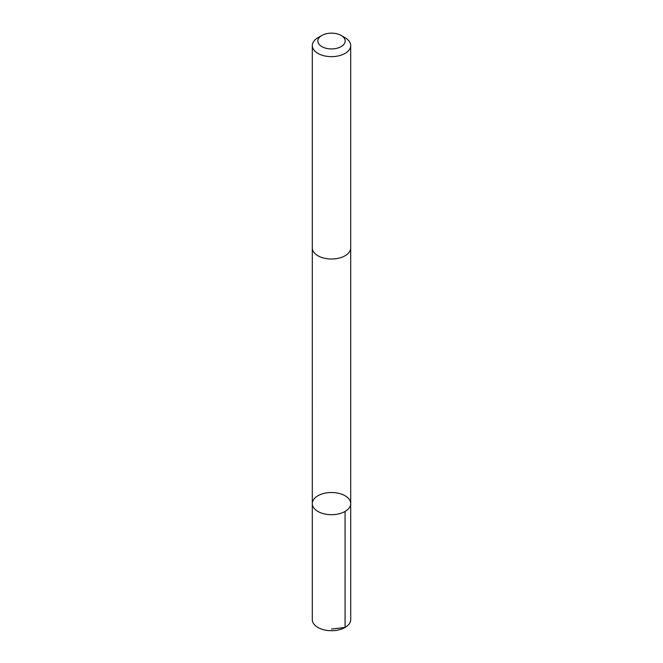 <?xml version="1.0" encoding="UTF-8"?>
<svg xmlns="http://www.w3.org/2000/svg" width="663" height="663" viewBox="0 0 663 663"><rect width="100%" height="100%" fill="white"/><g stroke="black" fill="none" stroke-linecap="round" stroke-linejoin="round"><path stroke-width="0.99" d="M338.901 493.371A19.202 11.089 180 0 1 350.702 503.598A19.202 11.089 180 0 1 331.5 514.687A19.202 11.089 180 0 1 312.298 503.598A19.202 11.089 180 0 1 338.901 493.371M312.298 619.623A19.202 11.089 0 0 0 324.091 629.85A19.202 11.089 0 0 0 350.702 619.623L350.702 503.598A19.202 11.089 180 0 1 331.5 514.687A19.202 11.089 180 0 1 312.298 503.598L312.298 619.623M321.837 35.462L317.917 37.725A19.202 11.089 0 0 0 312.298 45.565L312.298 247.921A19.202 11.089 0 0 0 324.091 258.156A19.202 11.089 0 0 0 350.702 247.921L350.702 45.565A19.202 11.089 0 0 0 345.083 37.725L341.163 35.462A13.658 7.89 0 0 0 321.837 35.462A13.658 7.89 0 0 0 326.229 48.316A13.658 7.89 0 0 0 342.846 45.432A13.658 7.89 0 0 0 341.163 35.462M312.298 45.565A19.202 11.089 0 0 0 324.091 55.791A19.202 11.089 0 0 0 350.702 45.565M331.5 629.038L345.083 627.463L345.075 511.438M312.306 248.252L312.298 503.598M350.694 248.252L350.702 503.598"/></g></svg>

